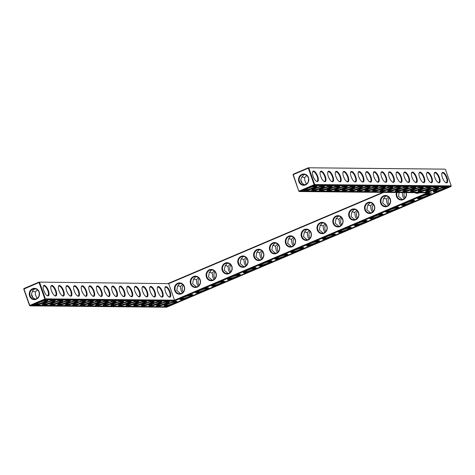 <?xml version="1.0" encoding="UTF-8"?>
<svg xmlns="http://www.w3.org/2000/svg" width="475" height="475" viewBox="0 0 475 475"><rect width="100%" height="100%" fill="white"/><g stroke="black" fill="none" stroke-linecap="round" stroke-linejoin="round"><path stroke-width="0.71" d="M32.526 291.098L35.376 291.935L37.46 289.851M35.441 299.09L34.764 298.757C31.552 297.16 30.744 294.88 32.353 291.905C32.347 290.468 33.363 289.453 35.399 288.865M383.723 192.369L168.714 283.646L174.533 300.164L45.404 298.876L39.591 282.364L39.027 282.524L39.063 282.108L168.714 283.646L39.063 282.108L23.982 288.509L23.946 288.925L29.765 305.437L44.846 299.036L39.027 282.524L23.75 289.091L29.563 305.603L30.091 305.858L166.642 307.218L451.018 186.491L314.468 185.131L299.387 191.532L298.858 191.277L293.045 174.764L293.277 174.188L293.045 174.764M168.37 283.397L382.803 192.363M445.437 169.397L451.25 185.909L314.699 184.555L308.887 168.037L308.322 168.197L308.358 167.782L444.909 169.142L308.358 167.782L293.277 174.188M43.819 290.664L44.959 293.123M43.225 286.532A5.207 1.977 -113 0 1 43.706 286.021A5.207 1.977 -113 0 1 47.559 290.047A5.207 1.977 -113 0 1 47.773 295.61A5.207 1.977 -113 0 1 47.447 295.676A5.207 1.977 -113 0 1 47.072 295.604M36.284 298.828A5.195 4.738 90.6 0 1 34.527 299.179A5.195 4.738 90.6 0 1 29.836 293.936A5.195 4.738 90.6 0 1 34.627 288.788A5.195 4.738 90.6 0 1 39.241 293.051A5.195 4.738 90.6 0 1 36.284 298.828M37.234 298.282C35.839 296.347 35.221 294.233 35.376 291.935M31.427 294.464A5.207 1.977 -113 0 1 32.947 297.718M39.116 295.468L39.277 293.283M427.411 192.808L174.533 300.164L174.479 300.74L428.693 192.82L299.387 191.532L299.06 191.116L314.135 184.71L308.322 168.197L293.241 174.604L298.858 191.277M23.982 288.509L23.75 289.091M36.26 304.083A5.207 0.79 160.6 0 0 41.367 303.02A5.207 0.79 160.6 0 0 46.016 300.645M47.975 295.931A5.658 2.149 -113 0 1 47.322 295.747A5.658 2.149 -113 0 1 44.139 291.496A5.658 2.149 -113 0 1 43.29 286.253A5.658 2.149 -113 0 1 47.797 289.15A5.658 2.149 -113 0 1 47.975 295.931M36.248 299.238A5.641 5.148 90.6 0 1 29.308 293.117A5.641 5.148 90.6 0 1 37.626 289.584A5.641 5.148 90.6 0 1 36.248 299.238M31.439 294.916A5.658 2.149 -113 0 1 32.579 297.374M43.866 304.16A5.207 0.79 160.6 0 0 48.973 303.092A5.207 0.79 160.6 0 0 53.622 300.723M39.033 294.542A5.207 1.977 -113 0 1 39.247 294.874M51.425 290.742L52.565 293.2M50.831 286.609A5.207 1.977 -113 0 1 51.312 286.098A5.207 1.977 -113 0 1 55.165 290.118A5.207 1.977 -113 0 1 55.379 295.688A5.207 1.977 -113 0 1 55.058 295.753A5.207 1.977 -113 0 1 54.678 295.682M108.828 296.537A5.658 2.149 -113 0 1 108.175 296.353A5.658 2.149 -113 0 1 104.993 292.101A5.658 2.149 -113 0 1 104.144 286.858A5.658 2.149 -113 0 1 108.644 289.756A5.658 2.149 -113 0 1 108.828 296.537M116.434 296.608A5.658 2.149 -113 0 1 115.781 296.43A5.658 2.149 -113 0 1 112.599 292.178A5.658 2.149 -113 0 1 111.75 286.936A5.658 2.149 -113 0 1 116.25 289.833A5.658 2.149 -113 0 1 116.434 296.608M124.04 296.685A5.658 2.149 -113 0 1 123.387 296.507A5.658 2.149 -113 0 1 120.205 292.256A5.658 2.149 -113 0 1 119.356 287.013A5.658 2.149 -113 0 1 123.856 289.91A5.658 2.149 -113 0 1 124.04 296.685M131.646 296.762A5.658 2.149 -113 0 1 130.993 296.578A5.658 2.149 -113 0 1 127.811 292.327A5.658 2.149 -113 0 1 126.962 287.084A5.658 2.149 -113 0 1 131.462 289.982A5.658 2.149 -113 0 1 131.646 296.762M139.252 296.839A5.658 2.149 -113 0 1 138.599 296.655A5.658 2.149 -113 0 1 135.417 292.404A5.658 2.149 -113 0 1 134.567 287.161A5.658 2.149 -113 0 1 139.074 290.059A5.658 2.149 -113 0 1 139.252 296.839M146.858 296.911A5.658 2.149 -113 0 1 146.205 296.733A5.658 2.149 -113 0 1 143.023 292.481A5.658 2.149 -113 0 1 142.173 287.238A5.658 2.149 -113 0 1 146.68 290.136A5.658 2.149 -113 0 1 146.858 296.911M154.464 296.988A5.658 2.149 -113 0 1 153.811 296.81A5.658 2.149 -113 0 1 150.628 292.558A5.658 2.149 -113 0 1 149.779 287.316A5.658 2.149 -113 0 1 154.286 290.213A5.658 2.149 -113 0 1 154.464 296.988M162.07 297.065A5.658 2.149 -113 0 1 161.417 296.881A5.658 2.149 -113 0 1 158.234 292.63A5.658 2.149 -113 0 1 157.385 287.387A5.658 2.149 -113 0 1 161.892 290.284A5.658 2.149 -113 0 1 162.07 297.065M169.676 297.142A5.658 2.149 -113 0 1 169.023 296.958A5.658 2.149 -113 0 1 165.846 292.707A5.658 2.149 -113 0 1 164.991 287.464A5.658 2.149 -113 0 1 169.498 290.362A5.658 2.149 -113 0 1 169.676 297.142M55.581 296.002A5.658 2.149 -113 0 1 54.928 295.824A5.658 2.149 -113 0 1 51.745 291.573A5.658 2.149 -113 0 1 50.896 286.33A5.658 2.149 -113 0 1 55.403 289.228A5.658 2.149 -113 0 1 55.581 296.002M63.187 296.079A5.658 2.149 -113 0 1 62.534 295.901A5.658 2.149 -113 0 1 59.357 291.65A5.658 2.149 -113 0 1 58.502 286.407A5.658 2.149 -113 0 1 63.009 289.305A5.658 2.149 -113 0 1 63.187 296.079M70.793 296.157A5.658 2.149 -113 0 1 70.14 295.973A5.658 2.149 -113 0 1 66.963 291.721A5.658 2.149 -113 0 1 66.108 286.484A5.658 2.149 -113 0 1 70.615 289.376A5.658 2.149 -113 0 1 70.793 296.157M78.399 296.234A5.658 2.149 -113 0 1 77.746 296.05A5.658 2.149 -113 0 1 74.569 291.798A5.658 2.149 -113 0 1 73.72 286.556A5.658 2.149 -113 0 1 78.221 289.453A5.658 2.149 -113 0 1 78.399 296.234M86.011 296.305A5.658 2.149 -113 0 1 85.352 296.127A5.658 2.149 -113 0 1 82.175 291.876A5.658 2.149 -113 0 1 81.326 286.633A5.658 2.149 -113 0 1 85.827 289.53A5.658 2.149 -113 0 1 86.011 296.305M93.617 296.382A5.658 2.149 -113 0 1 92.957 296.204A5.658 2.149 -113 0 1 89.781 291.953A5.658 2.149 -113 0 1 88.932 286.71A5.658 2.149 -113 0 1 93.433 289.608A5.658 2.149 -113 0 1 93.617 296.382M101.222 296.459A5.658 2.149 -113 0 1 100.569 296.275A5.658 2.149 -113 0 1 97.387 292.024A5.658 2.149 -113 0 1 96.538 286.787A5.658 2.149 -113 0 1 101.038 289.679A5.658 2.149 -113 0 1 101.222 296.459M181.402 293.817A5.658 5.16 -89.4 0 0 182.786 284.133A5.658 5.16 -89.4 0 0 174.444 287.678A5.658 5.16 -89.4 0 0 181.402 293.817M197.244 287.09A5.658 5.16 -89.4 0 0 198.627 277.412A5.658 5.16 -89.4 0 0 190.285 280.951A5.658 5.16 -89.4 0 0 197.244 287.09M213.085 280.369A5.658 5.16 -89.4 0 0 214.468 270.685A5.658 5.16 -89.4 0 0 206.126 274.229A5.658 5.16 -89.4 0 0 213.085 280.369M228.926 273.642A5.658 5.16 -89.4 0 0 230.31 263.963A5.658 5.16 -89.4 0 0 221.967 267.502A5.658 5.16 -89.4 0 0 228.926 273.642M244.768 266.914A5.658 5.16 -89.4 0 0 246.151 257.236A5.658 5.16 -89.4 0 0 237.809 260.775A5.658 5.16 -89.4 0 0 244.768 266.914M260.603 260.193A5.658 5.16 -89.4 0 0 261.992 250.509A5.658 5.16 -89.4 0 0 253.65 254.054A5.658 5.16 -89.4 0 0 260.603 260.193M276.444 253.466A5.658 5.16 -89.4 0 0 277.833 243.788A5.658 5.16 -89.4 0 0 269.491 247.327A5.658 5.16 -89.4 0 0 276.444 253.466M292.285 246.739A5.658 5.16 -89.4 0 0 293.675 237.061A5.658 5.16 -89.4 0 0 285.332 240.599A5.658 5.16 -89.4 0 0 292.285 246.739M308.127 240.018A5.658 5.16 -89.4 0 0 309.516 230.333A5.658 5.16 -89.4 0 0 301.174 233.878A5.658 5.16 -89.4 0 0 308.127 240.018M323.968 233.29A5.658 5.16 -89.4 0 0 325.351 223.612A5.658 5.16 -89.4 0 0 317.015 227.151A5.658 5.16 -89.4 0 0 323.968 233.29M339.809 226.569A5.658 5.16 -89.4 0 0 341.192 216.885A5.658 5.16 -89.4 0 0 332.856 220.43A5.658 5.16 -89.4 0 0 339.809 226.569M355.65 219.842A5.658 5.16 -89.4 0 0 357.034 210.164A5.658 5.16 -89.4 0 0 348.697 213.703A5.658 5.16 -89.4 0 0 355.65 219.842M371.492 213.115A5.658 5.16 -89.4 0 0 372.875 203.437A5.658 5.16 -89.4 0 0 364.539 206.975A5.658 5.16 -89.4 0 0 371.492 213.115M387.333 206.393A5.658 5.16 -89.4 0 0 388.716 196.709A5.658 5.16 -89.4 0 0 380.374 200.254A5.658 5.16 -89.4 0 0 387.333 206.393M396.459 192.5A5.658 5.16 -89.4 0 0 397.712 198.449A5.658 5.16 -89.4 0 0 403.174 199.666A5.658 5.16 -89.4 0 0 406.214 192.595M414.758 192.678A5.658 5.16 -89.4 0 0 419.015 192.939A5.658 5.16 -89.4 0 0 419.455 192.725M300.734 180.589A5.658 2.149 -113 0 1 301.874 183.047M305.544 184.917A5.641 5.148 -89.4 0 0 306.921 175.263A5.641 5.148 -89.4 0 0 298.603 178.79A5.641 5.148 -89.4 0 0 305.544 184.917M446.577 182.893A5.658 2.149 -113 0 1 445.924 182.709A5.658 2.149 -113 0 1 442.742 178.458A5.658 2.149 -113 0 1 441.892 173.215A5.658 2.149 -113 0 1 446.399 176.112A5.658 2.149 -113 0 1 446.577 182.893M438.971 182.816A5.658 2.149 -113 0 1 438.318 182.632A5.658 2.149 -113 0 1 435.136 178.38A5.658 2.149 -113 0 1 434.287 173.143A5.658 2.149 -113 0 1 438.793 176.041A5.658 2.149 -113 0 1 438.971 182.816M431.365 182.738A5.658 2.149 -113 0 1 430.712 182.56A5.658 2.149 -113 0 1 427.53 178.309A5.658 2.149 -113 0 1 426.681 173.066A5.658 2.149 -113 0 1 431.187 175.964A5.658 2.149 -113 0 1 431.365 182.738M423.759 182.667A5.658 2.149 -113 0 1 423.106 182.483A5.658 2.149 -113 0 1 419.924 178.232A5.658 2.149 -113 0 1 419.075 172.989A5.658 2.149 -113 0 1 423.581 175.887A5.658 2.149 -113 0 1 423.759 182.667M416.153 182.59A5.658 2.149 -113 0 1 415.5 182.406A5.658 2.149 -113 0 1 412.318 178.155A5.658 2.149 -113 0 1 411.469 172.912A5.658 2.149 -113 0 1 415.969 175.809A5.658 2.149 -113 0 1 416.153 182.59M408.548 182.513A5.658 2.149 -113 0 1 407.894 182.335A5.658 2.149 -113 0 1 404.712 178.078A5.658 2.149 -113 0 1 403.863 172.841A5.658 2.149 -113 0 1 408.363 175.738A5.658 2.149 -113 0 1 408.548 182.513M400.942 182.436A5.658 2.149 -113 0 1 400.288 182.257A5.658 2.149 -113 0 1 397.106 178.006A5.658 2.149 -113 0 1 396.257 172.763A5.658 2.149 -113 0 1 400.758 175.661A5.658 2.149 -113 0 1 400.942 182.436M393.336 182.364A5.658 2.149 -113 0 1 392.683 182.18A5.658 2.149 -113 0 1 389.5 177.929A5.658 2.149 -113 0 1 388.651 172.686A5.658 2.149 -113 0 1 393.152 175.584A5.658 2.149 -113 0 1 393.336 182.364M385.73 182.287A5.658 2.149 -113 0 1 385.077 182.103A5.658 2.149 -113 0 1 381.894 177.852A5.658 2.149 -113 0 1 381.045 172.609A5.658 2.149 -113 0 1 385.546 175.507A5.658 2.149 -113 0 1 385.73 182.287M378.124 182.21A5.658 2.149 -113 0 1 377.465 182.032A5.658 2.149 -113 0 1 374.288 177.775A5.658 2.149 -113 0 1 373.439 172.538A5.658 2.149 -113 0 1 377.94 175.435A5.658 2.149 -113 0 1 378.124 182.21M370.518 182.133A5.658 2.149 -113 0 1 369.859 181.955A5.658 2.149 -113 0 1 366.682 177.703A5.658 2.149 -113 0 1 365.833 172.461A5.658 2.149 -113 0 1 370.334 175.358A5.658 2.149 -113 0 1 370.518 182.133M362.906 182.062A5.658 2.149 -113 0 1 362.253 181.877A5.658 2.149 -113 0 1 359.076 177.626A5.658 2.149 -113 0 1 358.227 172.383A5.658 2.149 -113 0 1 362.728 175.281A5.658 2.149 -113 0 1 362.906 182.062M355.3 181.984A5.658 2.149 -113 0 1 354.647 181.8A5.658 2.149 -113 0 1 351.47 177.549A5.658 2.149 -113 0 1 350.615 172.306A5.658 2.149 -113 0 1 355.122 175.204A5.658 2.149 -113 0 1 355.3 181.984M347.694 181.907A5.658 2.149 -113 0 1 347.041 181.729A5.658 2.149 -113 0 1 343.864 177.472A5.658 2.149 -113 0 1 343.009 172.235A5.658 2.149 -113 0 1 347.516 175.132A5.658 2.149 -113 0 1 347.694 181.907M340.088 181.83A5.658 2.149 -113 0 1 339.435 181.652A5.658 2.149 -113 0 1 336.253 177.401A5.658 2.149 -113 0 1 335.403 172.158A5.658 2.149 -113 0 1 339.91 175.055A5.658 2.149 -113 0 1 340.088 181.83M332.482 181.759A5.658 2.149 -113 0 1 331.829 181.575A5.658 2.149 -113 0 1 328.647 177.323A5.658 2.149 -113 0 1 327.798 172.081A5.658 2.149 -113 0 1 332.304 174.978A5.658 2.149 -113 0 1 332.482 181.759M324.876 181.682A5.658 2.149 -113 0 1 324.223 181.498A5.658 2.149 -113 0 1 321.041 177.246A5.658 2.149 -113 0 1 320.192 172.003A5.658 2.149 -113 0 1 324.698 174.901A5.658 2.149 -113 0 1 324.876 181.682M317.27 181.604A5.658 2.149 -113 0 1 316.617 181.426A5.658 2.149 -113 0 1 313.435 177.169A5.658 2.149 -113 0 1 312.586 171.932A5.658 2.149 -113 0 1 317.092 174.83A5.658 2.149 -113 0 1 317.27 181.604M259.754 249.785L258.715 250.076L256.702 252.837L255.989 256.815L259.795 260.039M256.868 252.029L259.712 252.866L261.814 250.77M304.695 174.539L303.656 174.83L301.649 177.585C300.04 180.547 300.841 182.833 304.059 184.431L304.736 184.763M306.755 175.524L304.671 177.614C304.511 179.9 305.134 182.02 306.529 183.956M301.815 176.771L304.671 177.614M180.547 283.415L179.508 283.7L177.496 286.461L176.783 290.445L180.589 293.663M177.662 285.653L180.506 286.49L182.608 284.394M196.389 276.688L195.35 276.978L193.337 279.739L192.624 283.717L196.43 286.942M193.503 278.932L196.347 279.769L198.449 277.673M212.23 269.96L211.191 270.251L209.178 273.012L208.466 276.99L212.272 280.214M209.344 272.205L212.188 273.042L214.29 270.946M228.071 263.239L227.032 263.53L225.019 266.285L224.307 270.269L228.113 273.487M225.186 265.478L228.03 266.321L230.132 264.219M243.912 256.512L242.873 256.803L240.861 259.564L240.148 263.542L243.954 266.766M241.027 258.756L243.871 259.593L245.973 257.498M275.595 243.063L274.55 243.354L272.543 246.115L271.825 250.093L275.637 253.317M272.703 245.308L275.553 246.145L277.655 244.043M386.478 195.985L385.439 196.276L383.426 199.037L382.713 203.015L386.525 206.239M383.592 198.229L386.436 199.067L388.538 196.971M354.795 209.439L353.756 209.73L351.743 212.491L351.031 216.469L354.843 219.688M351.91 211.678L354.76 212.521L356.856 210.419M370.637 202.712L369.598 203.003L367.585 205.764L366.872 209.742L370.684 212.966M367.751 204.957L370.601 205.794L372.697 203.698M338.954 216.161L337.915 216.452L335.902 219.213L335.19 223.191L339.002 226.415M336.068 218.405L338.918 219.242L341.014 217.146M307.277 229.615L306.233 229.906L304.226 232.661L303.507 236.645L307.319 239.863M304.386 231.853L307.236 232.691L309.332 230.595M291.436 236.336L290.391 236.627L288.384 239.388L287.666 243.366L291.478 246.59M288.545 238.581L291.395 239.418L293.497 237.322M323.119 222.888L322.074 223.179L320.061 225.94L319.348 229.918L323.16 233.142M320.227 225.132L323.077 225.969L325.173 223.873M46.069 300.645A5.658 0.855 160.6 0 0 40.328 302.118A5.658 0.855 160.6 0 0 35.94 304.422A5.658 0.855 160.6 0 0 41.539 303.501A5.658 0.855 160.6 0 0 46.479 300.711A5.658 0.855 160.6 0 0 46.069 300.645M53.675 300.723A5.658 0.855 160.6 0 0 47.933 302.189A5.658 0.855 160.6 0 0 43.546 304.499A5.658 0.855 160.6 0 0 49.145 303.572A5.658 0.855 160.6 0 0 54.085 300.788A5.658 0.855 160.6 0 0 53.675 300.723M174.479 300.74L45.172 299.452L45.404 298.876L44.846 299.036L45.172 299.452L30.091 305.858L29.563 305.603M104.073 287.137A5.207 1.977 -113 0 1 104.553 286.627A5.207 1.977 -113 0 1 108.413 290.652A5.207 1.977 -113 0 1 108.627 296.216A5.207 1.977 -113 0 1 108.3 296.281A5.207 1.977 -113 0 1 107.926 296.21M111.678 287.215A5.207 1.977 -113 0 1 112.159 286.704A5.207 1.977 -113 0 1 116.019 290.724A5.207 1.977 -113 0 1 116.232 296.293A5.207 1.977 -113 0 1 115.906 296.358A5.207 1.977 -113 0 1 115.532 296.287M119.284 287.286A5.207 1.977 -113 0 1 119.765 286.781A5.207 1.977 -113 0 1 123.625 290.801A5.207 1.977 -113 0 1 123.838 296.37A5.207 1.977 -113 0 1 123.512 296.43A5.207 1.977 -113 0 1 123.138 296.364M126.89 287.363A5.207 1.977 -113 0 1 127.371 286.853A5.207 1.977 -113 0 1 131.231 290.878A5.207 1.977 -113 0 1 131.444 296.447A5.207 1.977 -113 0 1 131.118 296.507A5.207 1.977 -113 0 1 130.744 296.436M134.502 287.44A5.207 1.977 -113 0 1 134.977 286.93A5.207 1.977 -113 0 1 138.837 290.955A5.207 1.977 -113 0 1 139.05 296.519A5.207 1.977 -113 0 1 138.724 296.584A5.207 1.977 -113 0 1 138.35 296.513M142.108 287.517A5.207 1.977 -113 0 1 142.583 287.007A5.207 1.977 -113 0 1 146.442 291.027A5.207 1.977 -113 0 1 146.656 296.596A5.207 1.977 -113 0 1 146.33 296.661A5.207 1.977 -113 0 1 145.956 296.59M149.714 287.589A5.207 1.977 -113 0 1 150.195 287.084A5.207 1.977 -113 0 1 154.048 291.104A5.207 1.977 -113 0 1 154.262 296.673A5.207 1.977 -113 0 1 153.936 296.733A5.207 1.977 -113 0 1 153.562 296.667M157.32 287.666A5.207 1.977 -113 0 1 157.801 287.155A5.207 1.977 -113 0 1 161.654 291.181A5.207 1.977 -113 0 1 161.868 296.75A5.207 1.977 -113 0 1 161.547 296.81A5.207 1.977 -113 0 1 161.167 296.738M164.926 287.743A5.207 1.977 -113 0 1 165.407 287.233A5.207 1.977 -113 0 1 169.26 291.258A5.207 1.977 -113 0 1 169.474 296.822A5.207 1.977 -113 0 1 169.153 296.887A5.207 1.977 -113 0 1 168.779 296.816M58.437 286.68A5.207 1.977 -113 0 1 58.918 286.176A5.207 1.977 -113 0 1 62.771 290.195A5.207 1.977 -113 0 1 62.985 295.765A5.207 1.977 -113 0 1 62.664 295.824A5.207 1.977 -113 0 1 62.29 295.759M66.043 286.757A5.207 1.977 -113 0 1 66.524 286.253A5.207 1.977 -113 0 1 70.377 290.272A5.207 1.977 -113 0 1 70.591 295.842A5.207 1.977 -113 0 1 70.27 295.901A5.207 1.977 -113 0 1 69.896 295.83M73.649 286.835A5.207 1.977 -113 0 1 74.13 286.324A5.207 1.977 -113 0 1 77.983 290.35A5.207 1.977 -113 0 1 78.203 295.913A5.207 1.977 -113 0 1 77.876 295.978A5.207 1.977 -113 0 1 77.502 295.907M81.255 286.912A5.207 1.977 -113 0 1 81.736 286.401A5.207 1.977 -113 0 1 85.595 290.421A5.207 1.977 -113 0 1 85.809 295.99A5.207 1.977 -113 0 1 85.482 296.056A5.207 1.977 -113 0 1 85.108 295.984M88.861 286.983A5.207 1.977 -113 0 1 89.342 286.478A5.207 1.977 -113 0 1 93.201 290.498A5.207 1.977 -113 0 1 93.415 296.067A5.207 1.977 -113 0 1 93.088 296.127A5.207 1.977 -113 0 1 92.714 296.062M96.467 287.06A5.207 1.977 -113 0 1 96.948 286.55A5.207 1.977 -113 0 1 100.807 290.575A5.207 1.977 -113 0 1 101.021 296.145A5.207 1.977 -113 0 1 100.694 296.204A5.207 1.977 -113 0 1 100.32 296.133M181.438 293.402A5.207 4.756 -89.4 0 0 184.407 287.613A5.207 4.756 -89.4 0 0 179.782 283.337A5.207 4.756 -89.4 0 0 174.972 288.497A5.207 4.756 -89.4 0 0 179.675 293.752A5.207 4.756 -89.4 0 0 181.438 293.402M197.279 286.674A5.207 4.756 -89.4 0 0 200.248 280.885A5.207 4.756 -89.4 0 0 195.617 276.61A5.207 4.756 -89.4 0 0 190.813 281.77A5.207 4.756 -89.4 0 0 195.516 287.031A5.207 4.756 -89.4 0 0 197.279 286.674M213.121 279.953A5.207 4.756 -89.4 0 0 216.089 274.158A5.207 4.756 -89.4 0 0 211.458 269.883A5.207 4.756 -89.4 0 0 206.655 275.049A5.207 4.756 -89.4 0 0 211.357 280.303A5.207 4.756 -89.4 0 0 213.121 279.953M228.962 273.226A5.207 4.756 -89.4 0 0 231.931 267.437A5.207 4.756 -89.4 0 0 227.299 263.162A5.207 4.756 -89.4 0 0 222.496 268.322A5.207 4.756 -89.4 0 0 227.198 273.576A5.207 4.756 -89.4 0 0 228.962 273.226M244.803 266.499A5.207 4.756 -89.4 0 0 247.766 260.71A5.207 4.756 -89.4 0 0 243.141 256.435A5.207 4.756 -89.4 0 0 238.337 261.6A5.207 4.756 -89.4 0 0 243.04 266.855A5.207 4.756 -89.4 0 0 244.803 266.499M260.644 259.777A5.207 4.756 -89.4 0 0 263.607 253.982A5.207 4.756 -89.4 0 0 258.982 249.713A5.207 4.756 -89.4 0 0 254.178 254.873A5.207 4.756 -89.4 0 0 258.881 260.128A5.207 4.756 -89.4 0 0 260.644 259.777M276.48 253.05A5.207 4.756 -89.4 0 0 279.448 247.261A5.207 4.756 -89.4 0 0 274.823 242.986A5.207 4.756 -89.4 0 0 270.02 248.146A5.207 4.756 -89.4 0 0 274.722 253.407A5.207 4.756 -89.4 0 0 276.48 253.05M292.321 246.329A5.207 4.756 -89.4 0 0 295.29 240.534A5.207 4.756 -89.4 0 0 290.664 236.259A5.207 4.756 -89.4 0 0 285.861 241.425A5.207 4.756 -89.4 0 0 290.563 246.679A5.207 4.756 -89.4 0 0 292.321 246.329M308.162 239.602A5.207 4.756 -89.4 0 0 311.131 233.813A5.207 4.756 -89.4 0 0 306.506 229.538A5.207 4.756 -89.4 0 0 301.702 234.697A5.207 4.756 -89.4 0 0 306.405 239.952A5.207 4.756 -89.4 0 0 308.162 239.602M324.003 232.875A5.207 4.756 -89.4 0 0 326.972 227.086A5.207 4.756 -89.4 0 0 322.347 222.811A5.207 4.756 -89.4 0 0 317.543 227.97A5.207 4.756 -89.4 0 0 322.24 233.231A5.207 4.756 -89.4 0 0 324.003 232.875M339.845 226.153A5.207 4.756 -89.4 0 0 342.813 220.358A5.207 4.756 -89.4 0 0 338.188 216.083A5.207 4.756 -89.4 0 0 333.385 221.249A5.207 4.756 -89.4 0 0 338.081 226.504A5.207 4.756 -89.4 0 0 339.845 226.153M355.686 219.426A5.207 4.756 -89.4 0 0 358.655 213.637A5.207 4.756 -89.4 0 0 354.029 209.362A5.207 4.756 -89.4 0 0 349.226 214.522A5.207 4.756 -89.4 0 0 353.923 219.777A5.207 4.756 -89.4 0 0 355.686 219.426M371.527 212.699A5.207 4.756 -89.4 0 0 374.496 206.91A5.207 4.756 -89.4 0 0 369.871 202.635A5.207 4.756 -89.4 0 0 365.061 207.801A5.207 4.756 -89.4 0 0 369.764 213.055A5.207 4.756 -89.4 0 0 371.527 212.699M387.368 205.978A5.207 4.756 -89.4 0 0 390.337 200.183A5.207 4.756 -89.4 0 0 385.712 195.914A5.207 4.756 -89.4 0 0 380.902 201.073A5.207 4.756 -89.4 0 0 385.605 206.328A5.207 4.756 -89.4 0 0 387.368 205.978M397.07 192.506A5.207 4.756 -89.4 0 0 401.446 199.607A5.207 4.756 -89.4 0 0 403.21 199.251A5.207 4.756 -89.4 0 0 405.965 192.595M416.076 192.696A5.207 4.756 -89.4 0 0 417.287 192.88A5.207 4.756 -89.4 0 0 418.505 192.719M300.723 180.138A5.207 1.977 -113 0 1 302.243 183.398M308.328 180.215A5.207 1.977 -113 0 1 308.542 180.547M314.135 184.71L314.699 184.555L314.468 185.131L314.135 184.71M305.579 184.502A5.195 4.738 -89.4 0 0 308.536 178.725A5.195 4.738 -89.4 0 0 303.923 174.462A5.195 4.738 -89.4 0 0 299.131 179.609A5.195 4.738 -89.4 0 0 303.822 184.852A5.195 4.738 -89.4 0 0 305.579 184.502M451.25 185.909L451.018 186.491M441.827 173.494A5.207 1.977 -113 0 1 442.308 172.983A5.207 1.977 -113 0 1 446.162 177.009A5.207 1.977 -113 0 1 446.375 182.572A5.207 1.977 -113 0 1 446.055 182.638A5.207 1.977 -113 0 1 445.675 182.566M434.221 173.417A5.207 1.977 -113 0 1 434.702 172.912A5.207 1.977 -113 0 1 438.556 176.932A5.207 1.977 -113 0 1 438.769 182.501A5.207 1.977 -113 0 1 438.443 182.56A5.207 1.977 -113 0 1 438.069 182.489M426.615 173.345A5.207 1.977 -113 0 1 427.096 172.835A5.207 1.977 -113 0 1 430.95 176.854A5.207 1.977 -113 0 1 431.163 182.424A5.207 1.977 -113 0 1 430.837 182.483A5.207 1.977 -113 0 1 430.463 182.418M419.009 173.268A5.207 1.977 -113 0 1 419.484 172.757A5.207 1.977 -113 0 1 423.344 176.777A5.207 1.977 -113 0 1 423.558 182.347A5.207 1.977 -113 0 1 423.231 182.412A5.207 1.977 -113 0 1 422.857 182.341M411.397 173.191A5.207 1.977 -113 0 1 411.878 172.68A5.207 1.977 -113 0 1 415.738 176.706A5.207 1.977 -113 0 1 415.952 182.269A5.207 1.977 -113 0 1 415.625 182.335A5.207 1.977 -113 0 1 415.251 182.263M403.792 173.114A5.207 1.977 -113 0 1 404.272 172.609A5.207 1.977 -113 0 1 408.132 176.629A5.207 1.977 -113 0 1 408.346 182.198A5.207 1.977 -113 0 1 408.019 182.257A5.207 1.977 -113 0 1 407.645 182.186M396.186 173.042A5.207 1.977 -113 0 1 396.667 172.532A5.207 1.977 -113 0 1 400.526 176.552A5.207 1.977 -113 0 1 400.74 182.121A5.207 1.977 -113 0 1 400.413 182.18A5.207 1.977 -113 0 1 400.039 182.115M388.58 172.965A5.207 1.977 -113 0 1 389.061 172.455A5.207 1.977 -113 0 1 392.92 176.474A5.207 1.977 -113 0 1 393.134 182.044A5.207 1.977 -113 0 1 392.807 182.109A5.207 1.977 -113 0 1 392.433 182.038M380.974 172.888A5.207 1.977 -113 0 1 381.455 172.377A5.207 1.977 -113 0 1 385.314 176.403A5.207 1.977 -113 0 1 385.528 181.967A5.207 1.977 -113 0 1 385.201 182.032A5.207 1.977 -113 0 1 384.827 181.961M373.368 172.811A5.207 1.977 -113 0 1 373.849 172.306A5.207 1.977 -113 0 1 377.708 176.326A5.207 1.977 -113 0 1 377.922 181.895A5.207 1.977 -113 0 1 377.595 181.955A5.207 1.977 -113 0 1 377.221 181.883M365.762 172.74A5.207 1.977 -113 0 1 366.243 172.229A5.207 1.977 -113 0 1 370.102 176.249A5.207 1.977 -113 0 1 370.316 181.818A5.207 1.977 -113 0 1 369.989 181.877A5.207 1.977 -113 0 1 369.615 181.812M358.156 172.662A5.207 1.977 -113 0 1 358.637 172.152A5.207 1.977 -113 0 1 362.49 176.172A5.207 1.977 -113 0 1 362.71 181.741A5.207 1.977 -113 0 1 362.383 181.806A5.207 1.977 -113 0 1 362.009 181.735M350.55 172.585A5.207 1.977 -113 0 1 351.031 172.075A5.207 1.977 -113 0 1 354.884 176.1A5.207 1.977 -113 0 1 355.098 181.664A5.207 1.977 -113 0 1 354.777 181.729A5.207 1.977 -113 0 1 354.403 181.658M342.944 172.508A5.207 1.977 -113 0 1 343.425 172.003A5.207 1.977 -113 0 1 347.278 176.023A5.207 1.977 -113 0 1 347.492 181.592A5.207 1.977 -113 0 1 347.172 181.652A5.207 1.977 -113 0 1 346.798 181.581M335.338 172.437A5.207 1.977 -113 0 1 335.819 171.926A5.207 1.977 -113 0 1 339.673 175.946A5.207 1.977 -113 0 1 339.886 181.515A5.207 1.977 -113 0 1 339.566 181.575A5.207 1.977 -113 0 1 339.186 181.509M327.732 172.36A5.207 1.977 -113 0 1 328.213 171.849A5.207 1.977 -113 0 1 332.067 175.869A5.207 1.977 -113 0 1 332.28 181.438A5.207 1.977 -113 0 1 331.954 181.503A5.207 1.977 -113 0 1 331.58 181.432M320.126 172.283A5.207 1.977 -113 0 1 320.601 171.772A5.207 1.977 -113 0 1 324.461 175.797A5.207 1.977 -113 0 1 324.674 181.367A5.207 1.977 -113 0 1 324.348 181.426A5.207 1.977 -113 0 1 323.974 181.355M312.52 172.205A5.207 1.977 -113 0 1 312.995 171.701A5.207 1.977 -113 0 1 316.855 175.72A5.207 1.977 -113 0 1 317.068 181.29A5.207 1.977 -113 0 1 316.742 181.349A5.207 1.977 -113 0 1 316.368 181.278M183.38 285.208A5.207 4.756 -89.4 0 0 183.314 291.953M199.221 278.481A5.207 4.756 -89.4 0 0 199.156 285.232M215.062 271.753A5.207 4.756 -89.4 0 0 214.997 278.504M230.903 265.032A5.207 4.756 -89.4 0 0 230.838 271.783M246.745 258.305A5.207 4.756 -89.4 0 0 246.679 265.056M262.586 251.578A5.207 4.756 -89.4 0 0 262.521 258.329M278.427 244.857A5.207 4.756 -89.4 0 0 278.362 251.607M294.268 238.129A5.207 4.756 -89.4 0 0 294.197 244.88M310.11 231.408A5.207 4.756 -89.4 0 0 310.038 238.153M325.951 224.681A5.207 4.756 -89.4 0 0 325.88 231.432M341.792 217.954A5.207 4.756 -89.4 0 0 341.721 224.705M357.633 211.232A5.207 4.756 -89.4 0 0 357.562 217.983M373.469 204.505A5.207 4.756 -89.4 0 0 373.403 211.256M389.31 197.778A5.207 4.756 -89.4 0 0 389.245 204.529M404.314 192.577A5.207 4.756 -89.4 0 0 405.086 197.808M275.553 246.145L276.088 250.135L277.424 252.51M259.712 252.866L260.247 256.862L261.582 259.237M314.254 178.802L313.114 176.338M308.572 178.956L308.412 181.147M196.347 279.769L196.882 283.759L198.223 286.134M180.506 286.49L181.04 290.486L182.382 292.861M212.188 273.042L212.723 277.038L214.065 279.413M228.03 266.321L228.564 270.311L229.9 272.686M243.871 259.593L244.405 263.583L245.741 265.964M321.86 178.873L320.72 176.415M329.466 178.95L328.326 176.492M352.284 179.176L351.144 176.718M359.89 179.253L358.75 176.795M344.678 179.105L343.538 176.641M337.072 179.027L335.932 176.563M367.496 179.33L366.356 176.866M291.395 239.418L291.929 243.408L293.265 245.789M402.361 199.518L398.555 196.294L399.125 192.523M402.266 192.559L402.812 196.335L404.154 198.71M386.436 199.067L386.971 203.062L388.312 205.438M370.601 205.794L371.129 209.784L372.471 212.165M354.76 212.521L355.294 216.511L356.63 218.886M420.743 179.859L419.603 177.401M428.349 179.936L427.209 177.472M435.955 180.013L434.815 177.549M338.918 219.242L339.453 223.238L340.789 225.613M323.077 225.969L323.612 229.959L324.947 232.334M307.236 232.691L307.77 236.687L309.106 239.062M443.561 180.084L442.421 177.626M375.102 179.408L373.962 176.943M382.707 179.479L381.567 177.021M390.313 179.556L389.173 177.098M397.919 179.633L396.779 177.169M405.525 179.71L404.385 177.246M413.131 179.782L411.997 177.323M97.06 291.193L98.2 293.657M89.454 291.116L90.594 293.58M104.666 291.27L105.806 293.728M112.272 291.347L113.412 293.805M119.878 291.418L121.018 293.882M127.49 291.496L128.624 293.96M59.031 290.813L60.171 293.277M66.637 290.89L67.777 293.354M74.243 290.967L75.382 293.425M81.848 291.044L82.988 293.502M142.702 291.65L143.842 294.108M135.096 291.573L136.236 294.031M150.308 291.721L151.448 294.185M165.52 291.876L166.66 294.334M157.914 291.798L159.054 294.262M47.084 300.218A6.846 1.033 160.6 0 0 39.651 302.177A6.846 1.033 160.6 0 0 34.794 304.968A6.846 1.033 160.6 0 0 41.598 303.668A6.846 1.033 160.6 0 0 47.708 300.42A6.846 1.033 160.6 0 0 47.084 300.218M51.472 304.232A5.207 0.79 160.6 0 0 56.578 303.169A5.207 0.79 160.6 0 0 61.228 300.8M54.69 300.295A6.846 1.033 160.6 0 0 47.257 302.254A6.846 1.033 160.6 0 0 42.4 305.039A6.846 1.033 160.6 0 0 49.204 303.745A6.846 1.033 160.6 0 0 55.314 300.491A6.846 1.033 160.6 0 0 54.69 300.295M167.17 306.779L31.593 305.431L44.644 299.891L173.951 301.174L430.196 192.393L300.889 191.104L313.939 185.565L449.516 186.912L167.17 306.779L32.229 305.164M270.37 261.582A5.207 0.79 -19.4 0 1 265.721 263.957A5.207 0.79 -19.4 0 1 260.615 265.02M286.211 254.861A5.207 0.79 -19.4 0 1 281.562 257.23A5.207 0.79 -19.4 0 1 276.456 258.293M254.529 268.31A5.207 0.79 -19.4 0 1 249.88 270.679A5.207 0.79 -19.4 0 1 244.773 271.742M315.311 186.325A5.207 0.79 -19.4 0 1 310.662 188.694A5.207 0.79 -19.4 0 1 305.556 189.757M322.917 186.396A5.207 0.79 -19.4 0 1 318.268 188.771A5.207 0.79 -19.4 0 1 313.162 189.834M191.164 295.207A5.207 0.79 -19.4 0 1 186.515 297.582A5.207 0.79 -19.4 0 1 181.408 298.644M207.005 288.485A5.207 0.79 -19.4 0 1 202.356 290.854A5.207 0.79 -19.4 0 1 197.25 291.917M165.567 305.372A5.207 0.79 160.6 0 0 170.673 304.303A5.207 0.79 160.6 0 0 175.322 301.934M222.846 281.758A5.207 0.79 -19.4 0 1 218.197 284.133A5.207 0.79 -19.4 0 1 213.091 285.196M238.688 275.037A5.207 0.79 -19.4 0 1 234.038 277.406A5.207 0.79 -19.4 0 1 228.932 278.469M330.523 186.473A5.207 0.79 -19.4 0 1 325.874 188.848A5.207 0.79 -19.4 0 1 320.767 189.911M338.129 186.55A5.207 0.79 -19.4 0 1 333.48 188.919A5.207 0.79 -19.4 0 1 328.373 189.988M353.341 186.699A5.207 0.79 -19.4 0 1 348.692 189.074A5.207 0.79 -19.4 0 1 343.585 190.137M360.947 186.776A5.207 0.79 -19.4 0 1 356.303 189.151A5.207 0.79 -19.4 0 1 351.191 190.214M368.553 186.853A5.207 0.79 -19.4 0 1 363.909 189.222A5.207 0.79 -19.4 0 1 358.797 190.291M345.735 186.627A5.207 0.79 -19.4 0 1 341.086 188.997A5.207 0.79 -19.4 0 1 335.979 190.059M376.158 186.93A5.207 0.79 -19.4 0 1 371.515 189.299A5.207 0.79 -19.4 0 1 366.403 190.362M302.053 248.134A5.207 0.79 -19.4 0 1 297.403 250.503A5.207 0.79 -19.4 0 1 292.297 251.572M397.094 207.783A5.207 0.79 -19.4 0 1 392.451 210.158A5.207 0.79 -19.4 0 1 387.339 211.221M412.935 201.062A5.207 0.79 -19.4 0 1 408.286 203.431A5.207 0.79 -19.4 0 1 403.18 204.493M381.253 214.51A5.207 0.79 -19.4 0 1 376.61 216.879A5.207 0.79 -19.4 0 1 371.497 217.942M365.412 221.237A5.207 0.79 -19.4 0 1 360.768 223.606A5.207 0.79 -19.4 0 1 355.656 224.669M349.57 227.958A5.207 0.79 -19.4 0 1 344.927 230.333A5.207 0.79 -19.4 0 1 339.815 231.396M428.777 194.334A5.207 0.79 -19.4 0 1 424.128 196.703A5.207 0.79 -19.4 0 1 419.021 197.772M444.618 187.607A5.207 0.79 -19.4 0 1 439.969 189.982A5.207 0.79 -19.4 0 1 434.863 191.045M421.8 187.382A5.207 0.79 -19.4 0 1 417.151 189.757A5.207 0.79 -19.4 0 1 412.045 190.819M429.406 187.459A5.207 0.79 -19.4 0 1 424.757 189.828A5.207 0.79 -19.4 0 1 419.651 190.891M437.012 187.536A5.207 0.79 -19.4 0 1 432.363 189.905A5.207 0.79 -19.4 0 1 427.257 190.968M333.729 234.686A5.207 0.79 -19.4 0 1 329.086 237.055A5.207 0.79 -19.4 0 1 323.98 238.118M317.894 241.407A5.207 0.79 -19.4 0 1 313.245 243.782A5.207 0.79 -19.4 0 1 308.138 244.845M383.764 187.002A5.207 0.79 -19.4 0 1 379.121 189.377A5.207 0.79 -19.4 0 1 374.015 190.439M391.376 187.079A5.207 0.79 -19.4 0 1 386.727 189.454A5.207 0.79 -19.4 0 1 381.621 190.517M398.982 187.156A5.207 0.79 -19.4 0 1 394.333 189.525A5.207 0.79 -19.4 0 1 389.227 190.594M406.588 187.233A5.207 0.79 -19.4 0 1 401.939 189.602A5.207 0.79 -19.4 0 1 396.833 190.665M414.194 187.304A5.207 0.79 -19.4 0 1 409.545 189.679A5.207 0.79 -19.4 0 1 404.439 190.742M89.502 304.612A5.207 0.79 160.6 0 0 94.614 303.549A5.207 0.79 160.6 0 0 99.257 301.18M81.896 304.534A5.207 0.79 160.6 0 0 87.008 303.472A5.207 0.79 160.6 0 0 91.651 301.103M97.114 304.689A5.207 0.79 160.6 0 0 102.22 303.626A5.207 0.79 160.6 0 0 106.869 301.251M104.72 304.766A5.207 0.79 160.6 0 0 109.826 303.697A5.207 0.79 160.6 0 0 114.475 301.328M112.326 304.837A5.207 0.79 160.6 0 0 117.432 303.774A5.207 0.79 160.6 0 0 122.081 301.405M119.932 304.914A5.207 0.79 160.6 0 0 125.038 303.852A5.207 0.79 160.6 0 0 129.687 301.483M127.538 304.992A5.207 0.79 160.6 0 0 132.644 303.929A5.207 0.79 160.6 0 0 137.293 301.554M59.078 304.309A5.207 0.79 160.6 0 0 64.184 303.246A5.207 0.79 160.6 0 0 68.833 300.877M66.684 304.386A5.207 0.79 160.6 0 0 71.796 303.323A5.207 0.79 160.6 0 0 76.439 300.948M74.29 304.463A5.207 0.79 160.6 0 0 79.402 303.394A5.207 0.79 160.6 0 0 84.045 301.025M135.143 305.069A5.207 0.79 160.6 0 0 140.25 304A5.207 0.79 160.6 0 0 144.899 301.631M142.749 305.14A5.207 0.79 160.6 0 0 147.856 304.077A5.207 0.79 160.6 0 0 152.505 301.708M150.355 305.217A5.207 0.79 160.6 0 0 155.462 304.154A5.207 0.79 160.6 0 0 160.111 301.785M157.961 305.294A5.207 0.79 160.6 0 0 163.067 304.232A5.207 0.79 160.6 0 0 167.717 301.857M41.758 301.114A6.846 1.033 -19.4 0 1 46.983 299.939A6.846 1.033 -19.4 0 1 47.613 300.141L47.708 300.42M34.794 304.968L34.699 304.689A6.846 1.033 -19.4 0 1 35.756 303.662M61.281 300.8A5.658 0.855 160.6 0 0 55.545 302.266A5.658 0.855 160.6 0 0 51.152 304.576A5.658 0.855 160.6 0 0 56.751 303.65A5.658 0.855 160.6 0 0 61.697 300.865A5.658 0.855 160.6 0 0 61.281 300.8M42.4 305.039L42.305 304.766A6.846 1.033 -19.4 0 1 47.162 301.975A6.846 1.033 -19.4 0 1 54.589 300.016A6.846 1.033 -19.4 0 1 55.219 300.218L55.314 300.491M448.78 186.907L445.259 188.403M439.256 190.95L429.418 195.13M423.415 197.677L413.577 201.851M407.574 204.404L397.735 208.578M391.733 211.126L381.894 215.306M375.891 217.853L366.053 222.027M360.05 224.574L350.212 228.754M344.209 231.301L334.37 235.481M328.367 238.028L318.529 242.203M312.526 244.75L302.688 248.93M296.685 251.477L286.847 255.651M280.844 258.204L271.005 262.378M265.002 264.925L255.164 269.105M249.161 271.652L239.323 275.827M233.32 278.374L223.487 282.554M217.479 285.101L207.646 289.281M201.643 291.828L191.805 296.002M185.802 298.549L175.964 302.729M169.961 305.277L167.069 306.506M430.196 192.393L301.524 190.837M263.293 263.607A5.658 0.855 -19.4 0 1 270.833 261.648A5.658 0.855 -19.4 0 1 265.893 264.438A5.658 0.855 -19.4 0 1 260.288 265.359A5.658 0.855 -19.4 0 1 263.293 263.607M279.134 256.88A5.658 0.855 -19.4 0 1 286.674 254.927A5.658 0.855 -19.4 0 1 281.728 257.711A5.658 0.855 -19.4 0 1 276.129 258.637A5.658 0.855 -19.4 0 1 279.134 256.88M247.451 270.328A5.658 0.855 -19.4 0 1 254.992 268.375A5.658 0.855 -19.4 0 1 250.052 271.16A5.658 0.855 -19.4 0 1 244.453 272.086A5.658 0.855 -19.4 0 1 247.451 270.328M308.233 188.343A5.658 0.855 -19.4 0 1 315.774 186.39A5.658 0.855 -19.4 0 1 310.834 189.175A5.658 0.855 -19.4 0 1 305.235 190.101A5.658 0.855 -19.4 0 1 308.233 188.343M315.839 188.421A5.658 0.855 -19.4 0 1 323.38 186.461A5.658 0.855 -19.4 0 1 318.44 189.252A5.658 0.855 -19.4 0 1 312.841 190.178A5.658 0.855 -19.4 0 1 315.839 188.421M184.092 297.231A5.658 0.855 -19.4 0 1 191.633 295.272A5.658 0.855 -19.4 0 1 186.687 298.062A5.658 0.855 -19.4 0 1 181.088 298.989A5.658 0.855 -19.4 0 1 184.092 297.231M199.928 290.504A5.658 0.855 -19.4 0 1 207.468 288.551A5.658 0.855 -19.4 0 1 202.528 291.335A5.658 0.855 -19.4 0 1 196.929 292.262A5.658 0.855 -19.4 0 1 199.928 290.504M175.376 301.934A5.658 0.855 160.6 0 0 169.64 303.4A5.658 0.855 160.6 0 0 165.247 305.71A5.658 0.855 160.6 0 0 170.846 304.784A5.658 0.855 160.6 0 0 175.792 301.999A5.658 0.855 160.6 0 0 175.376 301.934M215.769 283.783A5.658 0.855 -19.4 0 1 223.309 281.823A5.658 0.855 -19.4 0 1 218.369 284.608A5.658 0.855 -19.4 0 1 212.77 285.534A5.658 0.855 -19.4 0 1 215.769 283.783M231.61 277.056A5.658 0.855 -19.4 0 1 239.151 275.096A5.658 0.855 -19.4 0 1 234.211 277.887A5.658 0.855 -19.4 0 1 228.612 278.813A5.658 0.855 -19.4 0 1 231.61 277.056M323.445 188.498A5.658 0.855 -19.4 0 1 330.986 186.538A5.658 0.855 -19.4 0 1 326.046 189.323A5.658 0.855 -19.4 0 1 320.447 190.249A5.658 0.855 -19.4 0 1 323.445 188.498M331.051 188.569A5.658 0.855 -19.4 0 1 338.592 186.616A5.658 0.855 -19.4 0 1 333.652 189.4A5.658 0.855 -19.4 0 1 328.053 190.327A5.658 0.855 -19.4 0 1 331.051 188.569M346.269 188.723A5.658 0.855 -19.4 0 1 353.81 186.764A5.658 0.855 -19.4 0 1 348.864 189.555A5.658 0.855 -19.4 0 1 343.265 190.481A5.658 0.855 -19.4 0 1 346.269 188.723M353.875 188.801A5.658 0.855 -19.4 0 1 361.416 186.841A5.658 0.855 -19.4 0 1 356.47 189.626A5.658 0.855 -19.4 0 1 350.871 190.552A5.658 0.855 -19.4 0 1 353.875 188.801M361.481 188.872A5.658 0.855 -19.4 0 1 369.022 186.918A5.658 0.855 -19.4 0 1 364.076 189.703A5.658 0.855 -19.4 0 1 358.477 190.629A5.658 0.855 -19.4 0 1 361.481 188.872M338.663 188.646A5.658 0.855 -19.4 0 1 346.204 186.693A5.658 0.855 -19.4 0 1 341.258 189.477A5.658 0.855 -19.4 0 1 335.659 190.404A5.658 0.855 -19.4 0 1 338.663 188.646M369.087 188.949A5.658 0.855 -19.4 0 1 376.628 186.996A5.658 0.855 -19.4 0 1 371.682 189.78A5.658 0.855 -19.4 0 1 366.082 190.707A5.658 0.855 -19.4 0 1 369.087 188.949M294.975 250.153A5.658 0.855 -19.4 0 1 302.516 248.199A5.658 0.855 -19.4 0 1 297.57 250.984A5.658 0.855 -19.4 0 1 291.971 251.91A5.658 0.855 -19.4 0 1 294.975 250.153M390.022 209.808A5.658 0.855 -19.4 0 1 397.563 207.848A5.658 0.855 -19.4 0 1 392.617 210.639A5.658 0.855 -19.4 0 1 387.018 211.559A5.658 0.855 -19.4 0 1 390.022 209.808M405.864 203.08A5.658 0.855 -19.4 0 1 413.404 201.127A5.658 0.855 -19.4 0 1 408.458 203.912A5.658 0.855 -19.4 0 1 402.859 204.838A5.658 0.855 -19.4 0 1 405.864 203.08M374.181 216.529A5.658 0.855 -19.4 0 1 381.722 214.575A5.658 0.855 -19.4 0 1 376.776 217.36A5.658 0.855 -19.4 0 1 371.177 218.286A5.658 0.855 -19.4 0 1 374.181 216.529M358.34 223.256A5.658 0.855 -19.4 0 1 365.881 221.297A5.658 0.855 -19.4 0 1 360.935 224.087A5.658 0.855 -19.4 0 1 355.336 225.013A5.658 0.855 -19.4 0 1 358.34 223.256M342.499 229.983A5.658 0.855 -19.4 0 1 350.039 228.024A5.658 0.855 -19.4 0 1 345.093 230.808A5.658 0.855 -19.4 0 1 339.494 231.735A5.658 0.855 -19.4 0 1 342.499 229.983M421.705 196.353A5.658 0.855 -19.4 0 1 429.246 194.4A5.658 0.855 -19.4 0 1 424.3 197.184A5.658 0.855 -19.4 0 1 418.701 198.111A5.658 0.855 -19.4 0 1 421.705 196.353M437.54 189.632A5.658 0.855 -19.4 0 1 445.081 187.672A5.658 0.855 -19.4 0 1 440.141 190.463A5.658 0.855 -19.4 0 1 434.542 191.389A5.658 0.855 -19.4 0 1 437.54 189.632M414.723 189.406A5.658 0.855 -19.4 0 1 422.263 187.447A5.658 0.855 -19.4 0 1 417.323 190.232A5.658 0.855 -19.4 0 1 411.724 191.158A5.658 0.855 -19.4 0 1 414.723 189.406M422.328 189.477A5.658 0.855 -19.4 0 1 429.869 187.524A5.658 0.855 -19.4 0 1 424.929 190.309A5.658 0.855 -19.4 0 1 419.33 191.235A5.658 0.855 -19.4 0 1 422.328 189.477M429.934 189.555A5.658 0.855 -19.4 0 1 437.475 187.601A5.658 0.855 -19.4 0 1 432.535 190.386A5.658 0.855 -19.4 0 1 426.936 191.312A5.658 0.855 -19.4 0 1 429.934 189.555M326.657 236.704A5.658 0.855 -19.4 0 1 334.198 234.751A5.658 0.855 -19.4 0 1 329.252 237.536A5.658 0.855 -19.4 0 1 323.653 238.462A5.658 0.855 -19.4 0 1 326.657 236.704M310.816 243.432A5.658 0.855 -19.4 0 1 318.357 241.472A5.658 0.855 -19.4 0 1 313.411 244.263A5.658 0.855 -19.4 0 1 307.812 245.189A5.658 0.855 -19.4 0 1 310.816 243.432M376.693 189.026A5.658 0.855 -19.4 0 1 384.233 187.067A5.658 0.855 -19.4 0 1 379.287 189.857A5.658 0.855 -19.4 0 1 373.688 190.784A5.658 0.855 -19.4 0 1 376.693 189.026M384.299 189.103A5.658 0.855 -19.4 0 1 391.839 187.144A5.658 0.855 -19.4 0 1 386.893 189.929A5.658 0.855 -19.4 0 1 381.294 190.855A5.658 0.855 -19.4 0 1 384.299 189.103M391.905 189.175A5.658 0.855 -19.4 0 1 399.445 187.221A5.658 0.855 -19.4 0 1 394.499 190.006A5.658 0.855 -19.4 0 1 388.9 190.932A5.658 0.855 -19.4 0 1 391.905 189.175M399.511 189.252A5.658 0.855 -19.4 0 1 407.051 187.298A5.658 0.855 -19.4 0 1 402.105 190.083A5.658 0.855 -19.4 0 1 396.506 191.009A5.658 0.855 -19.4 0 1 399.511 189.252M407.117 189.329A5.658 0.855 -19.4 0 1 414.657 187.37A5.658 0.855 -19.4 0 1 409.717 190.16A5.658 0.855 -19.4 0 1 404.112 191.087A5.658 0.855 -19.4 0 1 407.117 189.329M99.311 301.18A5.658 0.855 160.6 0 0 93.575 302.646A5.658 0.855 160.6 0 0 89.181 304.956A5.658 0.855 160.6 0 0 94.78 304.03A5.658 0.855 160.6 0 0 99.726 301.239A5.658 0.855 160.6 0 0 99.311 301.18M91.705 301.103A5.658 0.855 160.6 0 0 85.969 302.569A5.658 0.855 160.6 0 0 81.575 304.879A5.658 0.855 160.6 0 0 87.174 303.952A5.658 0.855 160.6 0 0 92.12 301.168A5.658 0.855 160.6 0 0 91.705 301.103M106.917 301.251A5.658 0.855 160.6 0 0 101.181 302.723A5.658 0.855 160.6 0 0 96.787 305.027A5.658 0.855 160.6 0 0 102.386 304.107A5.658 0.855 160.6 0 0 107.332 301.316A5.658 0.855 160.6 0 0 106.917 301.251M114.528 301.328A5.658 0.855 160.6 0 0 108.787 302.795A5.658 0.855 160.6 0 0 104.393 305.104A5.658 0.855 160.6 0 0 109.992 304.178A5.658 0.855 160.6 0 0 114.938 301.393A5.658 0.855 160.6 0 0 114.528 301.328M122.134 301.405A5.658 0.855 160.6 0 0 116.393 302.872A5.658 0.855 160.6 0 0 111.999 305.182A5.658 0.855 160.6 0 0 117.598 304.255A5.658 0.855 160.6 0 0 122.544 301.471A5.658 0.855 160.6 0 0 122.134 301.405M129.74 301.483A5.658 0.855 160.6 0 0 123.999 302.949A5.658 0.855 160.6 0 0 119.605 305.259A5.658 0.855 160.6 0 0 125.204 304.332A5.658 0.855 160.6 0 0 130.15 301.542A5.658 0.855 160.6 0 0 129.74 301.483M137.346 301.554A5.658 0.855 160.6 0 0 131.605 303.026A5.658 0.855 160.6 0 0 127.217 305.33A5.658 0.855 160.6 0 0 132.816 304.41A5.658 0.855 160.6 0 0 137.756 301.619A5.658 0.855 160.6 0 0 137.346 301.554M68.887 300.877A5.658 0.855 160.6 0 0 63.151 302.343A5.658 0.855 160.6 0 0 58.757 304.653A5.658 0.855 160.6 0 0 64.357 303.727A5.658 0.855 160.6 0 0 69.302 300.936A5.658 0.855 160.6 0 0 68.887 300.877M76.493 300.948A5.658 0.855 160.6 0 0 70.757 302.421A5.658 0.855 160.6 0 0 66.363 304.724A5.658 0.855 160.6 0 0 71.963 303.804A5.658 0.855 160.6 0 0 76.908 301.013A5.658 0.855 160.6 0 0 76.493 300.948M84.099 301.025A5.658 0.855 160.6 0 0 78.363 302.492A5.658 0.855 160.6 0 0 73.969 304.802A5.658 0.855 160.6 0 0 79.568 303.875A5.658 0.855 160.6 0 0 84.514 301.091A5.658 0.855 160.6 0 0 84.099 301.025M144.952 301.631A5.658 0.855 160.6 0 0 139.211 303.098A5.658 0.855 160.6 0 0 134.823 305.407A5.658 0.855 160.6 0 0 140.422 304.481A5.658 0.855 160.6 0 0 145.362 301.696A5.658 0.855 160.6 0 0 144.952 301.631M152.558 301.708A5.658 0.855 160.6 0 0 146.817 303.175A5.658 0.855 160.6 0 0 142.429 305.484A5.658 0.855 160.6 0 0 148.028 304.558A5.658 0.855 160.6 0 0 152.968 301.773A5.658 0.855 160.6 0 0 152.558 301.708M160.164 301.785A5.658 0.855 160.6 0 0 154.422 303.252A5.658 0.855 160.6 0 0 150.035 305.562A5.658 0.855 160.6 0 0 155.634 304.635A5.658 0.855 160.6 0 0 160.574 301.845A5.658 0.855 160.6 0 0 160.164 301.785M167.77 301.857A5.658 0.855 160.6 0 0 162.034 303.329A5.658 0.855 160.6 0 0 157.641 305.633A5.658 0.855 160.6 0 0 163.24 304.713A5.658 0.855 160.6 0 0 168.186 301.922A5.658 0.855 160.6 0 0 167.77 301.857M433.396 191.93L433.301 191.651A6.846 1.033 -19.4 0 1 436.958 189.347A6.846 1.033 -19.4 0 1 446.215 187.102L446.316 187.382A6.846 1.033 -19.4 0 1 440.2 190.629A6.846 1.033 -19.4 0 1 433.396 191.93A6.846 1.033 -19.4 0 1 437.053 189.626A6.846 1.033 -19.4 0 1 446.316 187.382M431.442 192.85L431.793 192.761L431.442 192.85M430.896 193.105L431.229 192.998L430.89 193.082M430.196 193.361L430.783 193.171L430.279 193.402M424.519 194.803A6.846 1.033 -19.4 0 1 430.374 193.83L430.475 194.103A6.846 1.033 -19.4 0 1 424.359 197.357A6.846 1.033 -19.4 0 1 417.555 198.651A6.846 1.033 -19.4 0 1 421.218 196.353A6.846 1.033 -19.4 0 1 430.475 194.103M417.555 198.651L417.46 198.378A6.846 1.033 -19.4 0 1 418.517 197.351M425.79 191.852L425.695 191.573A6.846 1.033 -19.4 0 1 429.353 189.276A6.846 1.033 -19.4 0 1 438.609 187.025L438.704 187.304A6.846 1.033 -19.4 0 1 432.594 190.558A6.846 1.033 -19.4 0 1 425.79 191.852A6.846 1.033 -19.4 0 1 429.447 189.549A6.846 1.033 -19.4 0 1 438.704 187.304M408.678 201.531A6.846 1.033 -19.4 0 1 414.532 200.551L414.633 200.83A6.846 1.033 -19.4 0 1 408.518 204.078A6.846 1.033 -19.4 0 1 401.713 205.378A6.846 1.033 -19.4 0 1 405.377 203.074A6.846 1.033 -19.4 0 1 414.633 200.83M401.713 205.378L401.618 205.099A6.846 1.033 -19.4 0 1 402.675 204.078M392.837 208.252A6.846 1.033 -19.4 0 1 398.691 207.278L398.792 207.557A6.846 1.033 -19.4 0 1 392.677 210.805A6.846 1.033 -19.4 0 1 385.878 212.105A6.846 1.033 -19.4 0 1 389.536 209.802A6.846 1.033 -19.4 0 1 398.792 207.557M385.878 212.105L385.777 211.826A6.846 1.033 -19.4 0 1 386.834 210.799M376.996 214.979A6.846 1.033 -19.4 0 1 382.85 214.005L382.951 214.278A6.846 1.033 -19.4 0 1 376.835 217.532A6.846 1.033 -19.4 0 1 370.037 218.827A6.846 1.033 -19.4 0 1 373.694 216.529A6.846 1.033 -19.4 0 1 382.951 214.278M370.037 218.827L369.936 218.547A6.846 1.033 -19.4 0 1 370.993 217.526M418.184 191.775L418.089 191.496A6.846 1.033 -19.4 0 1 421.747 189.198A6.846 1.033 -19.4 0 1 431.003 186.954L431.098 187.227A6.846 1.033 -19.4 0 1 424.988 190.481A6.846 1.033 -19.4 0 1 418.184 191.775A6.846 1.033 -19.4 0 1 421.842 189.477A6.846 1.033 -19.4 0 1 431.098 187.227M410.578 191.698L410.483 191.425A6.846 1.033 -19.4 0 1 414.141 189.121A6.846 1.033 -19.4 0 1 423.397 186.877L423.492 187.15A6.846 1.033 -19.4 0 1 417.383 190.404A6.846 1.033 -19.4 0 1 410.578 191.698A6.846 1.033 -19.4 0 1 414.236 189.4A6.846 1.033 -19.4 0 1 423.492 187.15M402.972 191.627L402.877 191.348A6.846 1.033 -19.4 0 1 406.535 189.044A6.846 1.033 -19.4 0 1 415.791 186.8L415.886 187.079A6.846 1.033 -19.4 0 1 409.777 190.327A6.846 1.033 -19.4 0 1 402.972 191.627A6.846 1.033 -19.4 0 1 406.63 189.323A6.846 1.033 -19.4 0 1 415.886 187.079M361.154 221.7A6.846 1.033 -19.4 0 1 367.009 220.727L367.11 221.006A6.846 1.033 -19.4 0 1 360.994 224.253A6.846 1.033 -19.4 0 1 354.196 225.554A6.846 1.033 -19.4 0 1 357.853 223.25A6.846 1.033 -19.4 0 1 367.11 221.006M354.196 225.554L354.095 225.275A6.846 1.033 -19.4 0 1 355.152 224.253M345.313 228.428A6.846 1.033 -19.4 0 1 351.168 227.454L351.268 227.727A6.846 1.033 -19.4 0 1 345.153 230.981A6.846 1.033 -19.4 0 1 338.354 232.275A6.846 1.033 -19.4 0 1 342.012 229.977A6.846 1.033 -19.4 0 1 351.268 227.727M338.354 232.275L338.253 232.002A6.846 1.033 -19.4 0 1 339.31 230.975M329.472 235.155A6.846 1.033 -19.4 0 1 335.332 234.175L335.427 234.454A6.846 1.033 -19.4 0 1 329.312 237.708A6.846 1.033 -19.4 0 1 322.513 239.002A6.846 1.033 -19.4 0 1 326.171 236.698A6.846 1.033 -19.4 0 1 335.427 234.454M322.513 239.002L322.412 238.723A6.846 1.033 -19.4 0 1 323.469 237.702M313.631 241.876A6.846 1.033 -19.4 0 1 319.491 240.902L319.586 241.181A6.846 1.033 -19.4 0 1 313.47 244.429A6.846 1.033 -19.4 0 1 306.672 245.729A6.846 1.033 -19.4 0 1 310.329 243.426A6.846 1.033 -19.4 0 1 319.586 241.181M306.672 245.729L306.571 245.45A6.846 1.033 -19.4 0 1 307.628 244.429M395.366 191.55L395.271 191.271A6.846 1.033 -19.4 0 1 398.929 188.973A6.846 1.033 -19.4 0 1 408.185 186.723L408.28 187.002A6.846 1.033 -19.4 0 1 402.171 190.255A6.846 1.033 -19.4 0 1 395.366 191.55A6.846 1.033 -19.4 0 1 399.024 189.246A6.846 1.033 -19.4 0 1 408.28 187.002M387.76 191.473L387.659 191.199A6.846 1.033 -19.4 0 1 391.323 188.896A6.846 1.033 -19.4 0 1 400.579 186.651L400.674 186.924A6.846 1.033 -19.4 0 1 394.559 190.178A6.846 1.033 -19.4 0 1 387.76 191.473A6.846 1.033 -19.4 0 1 391.418 189.175A6.846 1.033 -19.4 0 1 400.674 186.924M380.154 191.395L380.053 191.122A6.846 1.033 -19.4 0 1 383.717 188.818A6.846 1.033 -19.4 0 1 392.973 186.574L393.068 186.853A6.846 1.033 -19.4 0 1 386.953 190.101A6.846 1.033 -19.4 0 1 380.154 191.395A6.846 1.033 -19.4 0 1 383.812 189.098A6.846 1.033 -19.4 0 1 393.068 186.853M372.548 191.324L372.447 191.045A6.846 1.033 -19.4 0 1 376.105 188.741A6.846 1.033 -19.4 0 1 385.362 186.497L385.463 186.776A6.846 1.033 -19.4 0 1 379.347 190.024A6.846 1.033 -19.4 0 1 372.548 191.324A6.846 1.033 -19.4 0 1 376.206 189.02A6.846 1.033 -19.4 0 1 385.463 186.776M297.789 248.603A6.846 1.033 -19.4 0 1 303.65 247.629L303.745 247.902A6.846 1.033 -19.4 0 1 297.629 251.156A6.846 1.033 -19.4 0 1 290.831 252.451A6.846 1.033 -19.4 0 1 294.488 250.153A6.846 1.033 -19.4 0 1 303.745 247.902M290.831 252.451L290.73 252.178A6.846 1.033 -19.4 0 1 291.787 251.15M281.954 255.33A6.846 1.033 -19.4 0 1 287.808 254.351L287.903 254.63A6.846 1.033 -19.4 0 1 281.794 257.877A6.846 1.033 -19.4 0 1 274.989 259.178A6.846 1.033 -19.4 0 1 278.647 256.874A6.846 1.033 -19.4 0 1 287.903 254.63M274.989 259.178L274.894 258.899A6.846 1.033 -19.4 0 1 275.945 257.877M266.113 262.052A6.846 1.033 -19.4 0 1 271.967 261.078L272.062 261.357A6.846 1.033 -19.4 0 1 265.952 264.605A6.846 1.033 -19.4 0 1 259.148 265.905A6.846 1.033 -19.4 0 1 262.806 263.601A6.846 1.033 -19.4 0 1 272.062 261.357M259.148 265.905L259.053 265.626A6.846 1.033 -19.4 0 1 260.11 264.599M250.272 268.779A6.846 1.033 -19.4 0 1 256.126 267.799L256.221 268.078A6.846 1.033 -19.4 0 1 250.111 271.332A6.846 1.033 -19.4 0 1 243.307 272.626A6.846 1.033 -19.4 0 1 246.964 270.328A6.846 1.033 -19.4 0 1 256.221 268.078M243.307 272.626L243.212 272.347A6.846 1.033 -19.4 0 1 244.269 271.326M234.43 275.5A6.846 1.033 -19.4 0 1 240.285 274.526L240.38 274.805A6.846 1.033 -19.4 0 1 234.27 278.053A6.846 1.033 -19.4 0 1 227.466 279.353A6.846 1.033 -19.4 0 1 231.123 277.05A6.846 1.033 -19.4 0 1 240.38 274.805M227.466 279.353L227.371 279.074A6.846 1.033 -19.4 0 1 228.428 278.053M218.589 282.227A6.846 1.033 -19.4 0 1 224.443 281.253L224.538 281.527A6.846 1.033 -19.4 0 1 218.429 284.78A6.846 1.033 -19.4 0 1 211.624 286.075A6.846 1.033 -19.4 0 1 215.282 283.777A6.846 1.033 -19.4 0 1 224.538 281.527M211.624 286.075L211.529 285.802A6.846 1.033 -19.4 0 1 212.586 284.774M202.748 288.954A6.846 1.033 -19.4 0 1 208.602 287.975L208.703 288.254A6.846 1.033 -19.4 0 1 202.588 291.507A6.846 1.033 -19.4 0 1 195.783 292.802A6.846 1.033 -19.4 0 1 199.447 290.498A6.846 1.033 -19.4 0 1 208.703 288.254M195.783 292.802L195.688 292.523A6.846 1.033 -19.4 0 1 196.745 291.502M186.907 295.676A6.846 1.033 -19.4 0 1 192.761 294.702L192.862 294.981A6.846 1.033 -19.4 0 1 186.746 298.229A6.846 1.033 -19.4 0 1 179.942 299.529A6.846 1.033 -19.4 0 1 183.605 297.225A6.846 1.033 -19.4 0 1 192.862 294.981M179.942 299.529L179.847 299.25A6.846 1.033 -19.4 0 1 180.904 298.229M164.101 306.25L164.006 305.977A6.846 1.033 -19.4 0 1 168.862 303.187A6.846 1.033 -19.4 0 1 176.29 301.227A6.846 1.033 -19.4 0 1 176.92 301.429L177.021 301.702A6.846 1.033 160.6 0 0 176.391 301.506A6.846 1.033 160.6 0 0 168.958 303.466A6.846 1.033 160.6 0 0 164.101 306.25A6.846 1.033 160.6 0 0 170.905 304.956A6.846 1.033 160.6 0 0 177.021 301.702M156.495 306.179L156.4 305.9A6.846 1.033 -19.4 0 1 161.257 303.115A6.846 1.033 -19.4 0 1 168.684 301.15A6.846 1.033 -19.4 0 1 169.314 301.352L169.415 301.631A6.846 1.033 160.6 0 0 168.785 301.429A6.846 1.033 160.6 0 0 161.352 303.388A6.846 1.033 160.6 0 0 156.495 306.179A6.846 1.033 160.6 0 0 163.299 304.879A6.846 1.033 160.6 0 0 169.415 301.631M148.889 306.102L148.794 305.823A6.846 1.033 -19.4 0 1 153.651 303.038A6.846 1.033 -19.4 0 1 161.078 301.073A6.846 1.033 -19.4 0 1 161.708 301.275L161.809 301.554A6.846 1.033 160.6 0 0 161.179 301.352A6.846 1.033 160.6 0 0 153.746 303.317A6.846 1.033 160.6 0 0 148.889 306.102A6.846 1.033 160.6 0 0 155.693 304.802A6.846 1.033 160.6 0 0 161.809 301.554M141.283 306.025L141.188 305.746A6.846 1.033 -19.4 0 1 146.039 302.961A6.846 1.033 -19.4 0 1 153.473 301.002A6.846 1.033 -19.4 0 1 154.102 301.197L154.197 301.477A6.846 1.033 160.6 0 0 153.573 301.275A6.846 1.033 160.6 0 0 146.14 303.24A6.846 1.033 160.6 0 0 141.283 306.025A6.846 1.033 160.6 0 0 148.087 304.73A6.846 1.033 160.6 0 0 154.197 301.477M133.677 305.947L133.582 305.674A6.846 1.033 -19.4 0 1 138.433 302.884A6.846 1.033 -19.4 0 1 145.867 300.924A6.846 1.033 -19.4 0 1 146.496 301.126L146.591 301.399A6.846 1.033 160.6 0 0 145.968 301.203A6.846 1.033 160.6 0 0 138.534 303.163A6.846 1.033 160.6 0 0 133.677 305.947A6.846 1.033 160.6 0 0 140.481 304.653A6.846 1.033 160.6 0 0 146.591 301.399M126.071 305.876L125.976 305.597A6.846 1.033 -19.4 0 1 130.827 302.812A6.846 1.033 -19.4 0 1 138.261 300.847A6.846 1.033 -19.4 0 1 138.89 301.049L138.985 301.328A6.846 1.033 160.6 0 0 138.362 301.126A6.846 1.033 160.6 0 0 130.928 303.086A6.846 1.033 160.6 0 0 126.071 305.876A6.846 1.033 160.6 0 0 132.875 304.576A6.846 1.033 160.6 0 0 138.985 301.328M118.465 305.799L118.37 305.52A6.846 1.033 -19.4 0 1 123.221 302.735A6.846 1.033 -19.4 0 1 130.655 300.77A6.846 1.033 -19.4 0 1 131.284 300.972L131.379 301.251A6.846 1.033 160.6 0 0 130.75 301.049A6.846 1.033 160.6 0 0 123.322 303.014A6.846 1.033 160.6 0 0 118.465 305.799A6.846 1.033 160.6 0 0 125.269 304.499A6.846 1.033 160.6 0 0 131.379 301.251M110.859 305.722L110.764 305.443A6.846 1.033 -19.4 0 1 115.615 302.658A6.846 1.033 -19.4 0 1 123.049 300.699A6.846 1.033 -19.4 0 1 123.678 300.895L123.773 301.174A6.846 1.033 160.6 0 0 123.144 300.972A6.846 1.033 160.6 0 0 115.716 302.937A6.846 1.033 160.6 0 0 110.859 305.722A6.846 1.033 160.6 0 0 117.657 304.428A6.846 1.033 160.6 0 0 123.773 301.174M103.253 305.645L103.152 305.372A6.846 1.033 -19.4 0 1 108.009 302.581A6.846 1.033 -19.4 0 1 115.443 300.622A6.846 1.033 -19.4 0 1 116.072 300.823L116.167 301.097A6.846 1.033 160.6 0 0 115.538 300.901A6.846 1.033 160.6 0 0 108.11 302.86A6.846 1.033 160.6 0 0 103.253 305.645A6.846 1.033 160.6 0 0 110.052 304.35A6.846 1.033 160.6 0 0 116.167 301.097M364.942 191.247L364.842 190.968A6.846 1.033 -19.4 0 1 368.499 188.67A6.846 1.033 -19.4 0 1 377.756 186.42L377.857 186.699A6.846 1.033 -19.4 0 1 371.741 189.953A6.846 1.033 -19.4 0 1 364.942 191.247A6.846 1.033 -19.4 0 1 368.6 188.943A6.846 1.033 -19.4 0 1 377.857 186.699M357.337 191.17L357.236 190.897A6.846 1.033 -19.4 0 1 360.893 188.593A6.846 1.033 -19.4 0 1 370.15 186.348L370.251 186.622A6.846 1.033 -19.4 0 1 364.135 189.875A6.846 1.033 -19.4 0 1 357.337 191.17A6.846 1.033 -19.4 0 1 360.994 188.872A6.846 1.033 -19.4 0 1 370.251 186.622M349.731 191.098L349.63 190.819A6.846 1.033 -19.4 0 1 353.287 188.516A6.846 1.033 -19.4 0 1 362.544 186.271L362.645 186.55A6.846 1.033 -19.4 0 1 356.529 189.798A6.846 1.033 -19.4 0 1 349.731 191.098A6.846 1.033 -19.4 0 1 353.388 188.795A6.846 1.033 -19.4 0 1 362.645 186.55M342.119 191.021L342.024 190.742A6.846 1.033 -19.4 0 1 345.681 188.438A6.846 1.033 -19.4 0 1 354.938 186.194L355.039 186.473A6.846 1.033 -19.4 0 1 348.923 189.721A6.846 1.033 -19.4 0 1 342.119 191.021A6.846 1.033 -19.4 0 1 345.782 188.717A6.846 1.033 -19.4 0 1 355.039 186.473M334.513 190.944L334.418 190.665A6.846 1.033 -19.4 0 1 338.075 188.367A6.846 1.033 -19.4 0 1 347.332 186.117L347.433 186.396A6.846 1.033 -19.4 0 1 341.317 189.65A6.846 1.033 -19.4 0 1 334.513 190.944A6.846 1.033 -19.4 0 1 338.176 188.64A6.846 1.033 -19.4 0 1 347.433 186.396M326.907 190.867L326.812 190.594A6.846 1.033 -19.4 0 1 330.469 188.29A6.846 1.033 -19.4 0 1 339.726 186.046L339.821 186.319A6.846 1.033 -19.4 0 1 333.711 189.572A6.846 1.033 -19.4 0 1 326.907 190.867A6.846 1.033 -19.4 0 1 330.564 188.569A6.846 1.033 -19.4 0 1 339.821 186.319M319.301 190.796L319.206 190.517A6.846 1.033 -19.4 0 1 322.863 188.213A6.846 1.033 -19.4 0 1 332.12 185.968L332.215 186.248A6.846 1.033 -19.4 0 1 326.105 189.495A6.846 1.033 -19.4 0 1 319.301 190.796A6.846 1.033 -19.4 0 1 322.958 188.492A6.846 1.033 -19.4 0 1 332.215 186.248M311.695 190.718L311.6 190.439A6.846 1.033 -19.4 0 1 315.258 188.136A6.846 1.033 -19.4 0 1 324.514 185.891L324.609 186.17A6.846 1.033 -19.4 0 1 318.499 189.418A6.846 1.033 -19.4 0 1 311.695 190.718A6.846 1.033 -19.4 0 1 315.353 188.415A6.846 1.033 -19.4 0 1 324.609 186.17M311.054 186.794A6.846 1.033 -19.4 0 1 316.908 185.814L317.003 186.093A6.846 1.033 -19.4 0 1 310.893 189.347A6.846 1.033 -19.4 0 1 304.089 190.641A6.846 1.033 -19.4 0 1 307.747 188.338A6.846 1.033 -19.4 0 1 317.003 186.093M304.089 190.641L303.994 190.362A6.846 1.033 -19.4 0 1 305.051 189.341M95.647 305.573L95.546 305.294A6.846 1.033 -19.4 0 1 100.403 302.51A6.846 1.033 -19.4 0 1 107.837 300.544A6.846 1.033 -19.4 0 1 108.466 300.746L108.561 301.025A6.846 1.033 160.6 0 0 107.932 300.823A6.846 1.033 160.6 0 0 100.504 302.783A6.846 1.033 160.6 0 0 95.647 305.573A6.846 1.033 160.6 0 0 102.446 304.273A6.846 1.033 160.6 0 0 108.561 301.025M88.041 305.496L87.94 305.217A6.846 1.033 -19.4 0 1 92.797 302.433A6.846 1.033 -19.4 0 1 100.231 300.467A6.846 1.033 -19.4 0 1 100.854 300.669L100.955 300.948A6.846 1.033 160.6 0 0 100.326 300.746A6.846 1.033 160.6 0 0 92.892 302.712A6.846 1.033 160.6 0 0 88.041 305.496A6.846 1.033 160.6 0 0 94.84 304.196A6.846 1.033 160.6 0 0 100.955 300.948M80.435 305.419L80.334 305.14A6.846 1.033 -19.4 0 1 85.191 302.355A6.846 1.033 -19.4 0 1 92.625 300.396A6.846 1.033 -19.4 0 1 93.248 300.592L93.349 300.871A6.846 1.033 160.6 0 0 92.72 300.669A6.846 1.033 160.6 0 0 85.286 302.634A6.846 1.033 160.6 0 0 80.435 305.419A6.846 1.033 160.6 0 0 87.234 304.125A6.846 1.033 160.6 0 0 93.349 300.871M72.829 305.342L72.728 305.069A6.846 1.033 -19.4 0 1 77.585 302.278A6.846 1.033 -19.4 0 1 85.019 300.319A6.846 1.033 -19.4 0 1 85.643 300.521L85.743 300.794A6.846 1.033 160.6 0 0 85.114 300.598A6.846 1.033 160.6 0 0 77.68 302.557A6.846 1.033 160.6 0 0 72.829 305.342A6.846 1.033 160.6 0 0 79.628 304.048A6.846 1.033 160.6 0 0 85.743 300.794M65.223 305.271L65.123 304.992A6.846 1.033 -19.4 0 1 69.979 302.207A6.846 1.033 -19.4 0 1 77.407 300.242A6.846 1.033 -19.4 0 1 78.037 300.443L78.138 300.723A6.846 1.033 160.6 0 0 77.508 300.521A6.846 1.033 160.6 0 0 70.074 302.48A6.846 1.033 160.6 0 0 65.223 305.271A6.846 1.033 160.6 0 0 72.022 303.97A6.846 1.033 160.6 0 0 78.138 300.723M57.612 305.193L57.517 304.914A6.846 1.033 -19.4 0 1 62.373 302.13A6.846 1.033 -19.4 0 1 69.801 300.164A6.846 1.033 -19.4 0 1 70.431 300.366L70.532 300.645A6.846 1.033 160.6 0 0 69.902 300.443A6.846 1.033 160.6 0 0 62.468 302.409A6.846 1.033 160.6 0 0 57.612 305.193A6.846 1.033 160.6 0 0 64.416 303.893A6.846 1.033 160.6 0 0 70.532 300.645M50.006 305.116L49.911 304.837A6.846 1.033 -19.4 0 1 54.767 302.053A6.846 1.033 -19.4 0 1 62.195 300.093A6.846 1.033 -19.4 0 1 62.825 300.289L62.926 300.568A6.846 1.033 160.6 0 0 62.296 300.366A6.846 1.033 160.6 0 0 54.863 302.332A6.846 1.033 160.6 0 0 50.006 305.116A6.846 1.033 160.6 0 0 56.81 303.822A6.846 1.033 160.6 0 0 62.926 300.568"/></g></svg>
